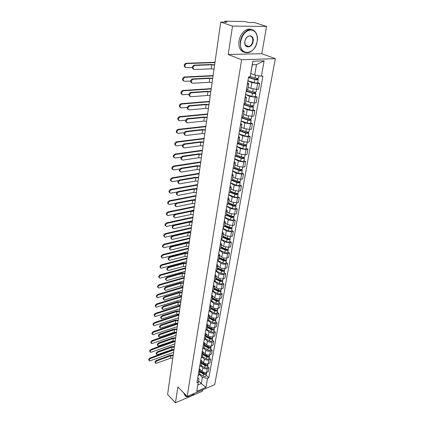 <?xml version="1.0" encoding="UTF-8"?>
<svg xmlns="http://www.w3.org/2000/svg" width="424" height="424" viewBox="0 0 424 424"><rect width="100%" height="100%" fill="white"/><g stroke="black" fill="none" stroke-linecap="round" stroke-linejoin="round"><path stroke-width="0.64" d="M266.569 26.442L232.522 26.087L220.729 22.08L167.597 394.474L175.478 402.8L177.879 386.948L187.164 396.456L214.698 384.658L275.324 58.655L261.788 53.678L266.569 26.442L254.638 22.594L248.846 22.504L244.547 21.513L225.377 21.2L224.725 21.327L225.144 21.566L225.059 22.143M175.478 402.8L202.545 391.161L202.789 389.757M232.522 26.087L228.213 54.521L241.611 59.736L187.164 396.456M220.729 22.08L226.946 22.175L225.144 21.566M199.312 368.642L202.19 371.387C203.547 372.473 205.057 372.76 206.716 372.246L208.391 371.556L209.043 367.91L207.363 368.594C205.698 369.103 204.183 368.816 202.82 367.735L200.838 365.864M199.248 369.018L200.033 370.682L198.771 372.071L198.151 375.749L199.407 374.35L200.011 370.788M207.659 366.617L209.043 367.91M200.775 359.992L203.684 362.716C205.052 363.792 206.573 364.078 208.248 363.575L209.933 362.896L210.59 359.192L208.899 359.859C207.225 360.363 205.698 360.071 204.32 359.001L202.301 357.125M199.582 367.036L200.886 365.636L201.506 362.011M209.196 357.909L210.59 359.192M200.727 360.257L201.522 361.905L200.213 363.294M202.259 351.194L205.2 353.897C206.583 354.962 208.12 355.254 209.801 354.761L211.497 354.098L212.17 350.33L210.468 350.987C208.778 351.475 207.241 351.189 205.847 350.123L203.774 348.231M201.082 358.153L202.391 356.775L203.017 353.091M210.755 349.058L212.17 350.33M202.232 351.353L203.038 352.985L201.723 354.353M203.769 342.253L206.742 344.935C208.142 345.995 209.689 346.281 211.38 345.799L213.087 345.152L213.77 341.32L212.058 341.967C210.357 342.444 208.804 342.152 207.4 341.097L205.258 339.184M202.608 349.127L203.923 347.77L204.559 344.018M212.345 340.064L213.77 341.32M203.758 342.301L204.575 343.917L203.26 345.263M205.831 333.635L208.306 335.819C209.721 336.873 211.279 337.159 212.986 336.693L214.703 336.057L215.397 332.162L213.675 332.792C211.963 333.259 210.399 332.967 208.979 331.918L206.753 329.973M204.156 339.953L205.476 338.612L206.128 334.796M213.956 330.916L215.397 332.162M205.317 333.094L206.144 334.695L204.819 336.02M207.596 324.561L209.901 326.554C211.332 327.598 212.901 327.89 214.618 327.429L216.351 326.809L217.051 322.849L215.318 323.464C213.595 323.92 212.021 323.629 210.585 322.59L208.258 320.597M205.735 330.614L207.06 329.3L207.718 325.415M215.593 321.615L217.051 322.849M206.896 323.735L207.733 325.314L206.409 326.618M209.302 315.26L211.523 317.136C212.965 318.164 214.555 318.456 216.282 318.011L218.021 317.406L218.736 313.384L216.993 313.977C215.26 314.423 213.664 314.126 212.212 313.098L209.774 311.052M207.336 321.122L208.666 319.834L209.339 315.875M217.263 312.159L218.736 313.384M208.502 314.216L209.355 315.774L208.025 317.057M210.998 305.752L213.166 307.554C214.629 308.571 216.229 308.868 217.968 308.434L219.722 307.845L220.448 303.748L218.694 304.331C216.95 304.761 215.344 304.464 213.876 303.446L211.3 301.337M208.968 311.465L210.304 310.198L210.988 306.17M218.959 302.54L220.448 303.748M210.134 304.533L211.004 306.07L209.663 307.326M212.689 296.058L214.846 297.802C216.32 298.814 217.936 299.111 219.69 298.692L221.45 298.114L222.192 293.949L220.422 294.516C218.667 294.929 217.046 294.632 215.562 293.631L212.827 291.436M210.627 301.639L211.968 300.399L212.663 296.296M220.681 292.756L222.192 293.949M211.799 294.685L212.678 296.201L211.338 297.431M214.385 286.174L216.553 287.885C218.042 288.887 219.674 289.184 221.434 288.776L223.209 288.219L223.962 283.979L222.187 284.531C220.416 284.928 218.779 284.631 217.279 283.64L214.358 281.351M212.313 291.638L213.664 290.424L214.369 286.248M222.436 282.803L223.962 283.979M213.495 284.658L214.385 286.152L213.039 287.355M216.092 276.109L218.286 277.794C219.796 278.785 221.439 279.082 223.215 278.69L225.001 278.149L225.769 273.84L223.978 274.37C222.197 274.752 220.544 274.455 219.028 273.475L215.885 271.074M214.03 281.462L215.387 280.275L216.108 276.019M224.222 272.674L225.769 273.84M215.217 274.461L216.123 275.929L214.767 277.105M217.835 265.859L220.051 267.528C221.577 268.503 223.236 268.8 225.027 268.424L226.824 267.904L227.603 263.516L225.801 264.03C224.005 264.396 222.34 264.099 220.809 263.129L217.538 260.696M215.779 271.106L217.141 269.945L217.878 265.61M226.04 262.366L227.603 263.516M216.966 264.078L217.894 265.519L216.532 266.67M219.606 255.434L221.847 257.077C223.395 258.036 225.065 258.338 226.867 257.978L228.679 257.474L229.469 253.006L227.656 253.499C225.849 253.854 224.169 253.552 222.621 252.598L219.309 250.202M217.56 260.564L218.927 259.435L219.674 255.015M227.889 251.877L229.469 253.006M218.752 253.51L219.69 254.925L218.323 256.043M221.407 244.818L223.681 246.434L228.743 247.34L230.566 246.858L231.372 242.311L229.548 242.782L224.46 241.876L221.116 239.523M219.372 249.826L220.745 248.729L221.508 244.224M229.771 241.198L231.372 242.311M220.57 242.751L221.524 244.139L220.151 245.226M223.241 234.011L225.542 235.601L230.651 236.513L232.484 236.051L233.311 231.419L231.472 231.87L226.342 230.958L222.95 228.647M221.222 238.892L222.595 237.827L223.374 233.237M231.69 230.322L233.311 231.419M222.42 231.79L223.39 233.152L222.012 234.207M225.112 223.008L227.439 224.572L232.596 225.483L234.446 225.043L235.283 220.326L233.433 220.761L228.25 219.844L224.821 217.57M223.098 227.757L224.482 226.723L225.277 222.043M233.64 219.25L235.283 220.326M224.301 220.634L225.287 221.964L223.904 222.982M227.015 211.804L229.368 213.336L234.578 214.252L236.438 213.834L237.292 209.032L235.426 209.44L230.2 208.518L226.723 206.292M225.017 216.41L226.4 215.413L227.211 210.643M235.627 207.977L237.292 209.032M226.22 209.265L227.227 210.564L225.838 211.544M228.955 200.388L231.34 201.893L236.597 202.815L238.468 202.418L239.337 197.52L237.461 197.907L232.182 196.985L228.663 194.802M226.967 204.85L228.356 203.891L229.183 199.026M237.652 196.487L239.337 197.52M228.176 197.685L229.198 198.951L227.805 199.895M230.926 188.76L233.343 190.233L238.654 191.155L240.535 190.784L241.42 185.797L239.534 186.157L234.202 185.23L230.64 183.094M228.955 193.074L230.354 192.152L231.197 187.191M239.719 184.785L241.42 185.797M230.168 185.882L231.207 187.117L229.808 188.023M232.94 176.914L235.389 178.35L240.747 179.278L242.645 178.928L243.546 173.845L241.643 174.184L236.263 173.252L232.654 171.169M230.985 181.064L232.384 180.184L237.546 182.256L239.083 182.182L238.845 181.885L239.645 181.732L240.148 182.357C239.703 182.967 238.638 183.02 236.952 182.511L236.475 185.251C238.156 185.765 239.221 185.707 239.666 185.092L240.138 182.394M241.818 172.859L243.546 173.845M232.204 173.856L233.258 175.054L231.854 175.918M234.991 164.835L237.472 166.24L242.883 167.173L244.791 166.849L245.713 161.671L243.795 161.979L238.362 161.046L234.705 159.011M233.052 168.826L234.456 167.983L235.331 162.821M243.964 160.707L245.713 161.671M234.271 161.592L235.347 162.752L233.937 163.574M237.08 152.529L239.592 153.891L245.056 154.829L246.98 154.537L247.918 149.253L245.989 149.534L240.503 148.596L236.799 146.619M235.156 156.345L236.571 155.55L237.461 150.282M246.148 148.315L247.918 149.253M236.38 149.094L237.477 150.213L236.062 150.992M239.21 139.978L241.76 141.309L247.277 142.247L249.211 141.982L250.171 136.597L248.226 136.851L242.687 135.908L238.935 133.984M237.308 143.619L238.723 142.867L239.634 137.487M248.374 135.685L250.171 136.597M238.537 136.343L239.645 137.424L238.23 138.155M241.383 127.184L243.964 128.472L249.54 129.415L251.49 129.177L252.466 123.686L250.51 123.909L244.913 122.965L241.108 121.105M239.496 130.634L240.917 129.93L241.85 124.439M250.648 122.806L252.466 123.686M240.731 123.342L241.86 124.38L240.44 125.064M243.604 114.136L246.217 115.381L251.845 116.33L253.812 116.123L254.808 110.521L252.837 110.712L247.181 109.763L243.328 107.961M241.733 117.39L243.159 116.738L244.113 111.13M252.964 109.668L254.808 110.521M242.968 110.081L244.123 111.072L242.692 111.703M245.862 100.822L248.512 102.025L254.204 102.974L256.175 102.799L257.193 97.085L255.211 97.244L249.498 96.29L245.591 94.557M244.017 103.875L245.448 103.27L246.418 97.547M255.322 96.264L257.193 97.085M245.252 96.545L246.429 97.493L244.998 98.071M248.167 87.243L250.854 88.393L256.605 89.353L258.592 89.21L259.631 83.374L257.633 83.502L251.861 82.547L247.897 80.883M246.344 90.079L247.78 89.533L248.777 83.682M257.734 82.59L259.631 83.374M247.584 82.733L248.782 83.634L247.346 84.153M198.565 380.916L201.289 383.577L202.37 377.323L199.391 374.45M197.796 377.636L198.936 378.743L197.87 385.013L201.289 383.577L205.947 387.414L196.694 391.368L198.936 378.743M250.849 73.516L254.686 75.069L256.499 64.612L252.338 64.777L250.171 76.786L248.575 76.877L196.932 382.745L198.252 382.194M250.171 76.786L252.815 61.242L264.126 60.855L261.396 76.177L254.686 75.069M202.37 377.323L207.569 378.309L208.857 377.768L262.938 76.097L261.396 76.177M207.569 378.309L205.947 387.414M275.324 58.655L241.611 59.736M261.788 53.678L228.213 54.521M206.149 375.187L208.857 377.768M196.694 391.368L197.87 385.013M256.499 64.612L264.126 60.855M252.338 64.777L252.815 61.242M155.534 363.082L155.375 362.923C154.681 362.117 155.046 361.264 156.472 360.352L156.981 360.872C155.555 361.783 155.184 362.637 155.884 363.437L170.512 358.19L172.78 358.148M156.981 360.872L170.861 355.694L173.135 355.651M173.215 355.084L170.347 355.19L156.472 360.352M149.222 360.654L149.073 360.495C148.374 359.69 148.739 358.837 150.165 357.941L150.668 358.45C149.237 359.351 148.872 360.209 149.571 361.015L173.607 352.365M199.937 371.239L204.177 373.788L205.497 373.608M199.821 371.917L203.637 374.212C205.041 374.795 205.963 374.625 206.414 373.692L206.334 373.226M199.487 373.883L203.292 376.183C204.691 376.766 205.619 376.591 206.064 375.659L206.403 373.751M201.888 372.134L202.683 372.887M199.98 370.984L203.796 373.279C205.2 373.862 206.128 373.692 206.578 372.765L206.663 372.267M173.193 349.493L150.165 357.941M150.668 358.45L173.957 349.89M156.636 354.448L156.493 354.305C155.762 353.494 156.127 352.625 157.58 351.697L158.094 352.212C156.642 353.139 156.276 354.008 157.007 354.819L171.709 349.668L173.994 349.636M158.094 352.212L172.065 347.129L174.354 347.097M174.439 346.535L171.545 346.631L157.58 351.697M157.755 345.671L157.633 345.549C156.864 344.728 157.225 343.848 158.703 342.905L159.223 343.414C157.744 344.357 157.383 345.237 158.152 346.064L172.923 341.013L175.229 340.981M159.223 343.414L173.289 338.431L175.594 338.405M175.674 337.854L172.764 337.939L158.703 342.905M150.271 352.026L150.138 351.894C149.407 351.072 149.767 350.208 151.22 349.291L151.723 349.8C150.271 350.717 149.911 351.586 150.642 352.402L174.81 343.917M201.395 362.637L205.677 365.175L207.013 364.974M201.283 363.31L205.131 365.594C206.552 366.172 207.484 366.007 207.93 365.085L207.845 364.608M200.944 365.308L204.787 367.592C206.197 368.175 207.129 368.006 207.58 367.083L207.919 365.138M203.107 363.347L203.986 364.174M201.442 362.361L205.301 364.645C206.716 365.228 207.649 365.059 208.099 364.142L208.195 363.591M174.752 340.88L151.22 349.291M151.723 349.8L175.17 341.399M151.336 343.255L151.225 343.149C150.451 342.316 150.806 341.437 152.29 340.509L152.799 341.013C151.32 341.945 150.965 342.825 151.734 343.652L176.034 335.336M202.884 353.897L207.203 356.42L208.555 356.197M202.767 354.559L206.658 356.833C208.083 357.411 209.021 357.246 209.472 356.34L209.377 355.853M202.423 356.589L206.303 358.863C207.728 359.446 208.666 359.282 209.117 358.37L209.461 356.393M204.331 354.411L205.306 355.312M202.932 353.6L206.822 355.869C208.253 356.446 209.191 356.282 209.642 355.376L209.748 354.777M176.304 332.151L152.29 340.509M152.799 341.013L176.4 332.782M184.975 395.481L183.619 392.82M189.099 396.673L186.3 396.615C185.182 396.138 184.588 395.179 184.514 393.737M184.822 394.055C185.754 397.431 188.463 397.675 192.947 394.781L194.706 393.223M257.183 41.34C257.856 34.514 255.767 30.708 250.918 29.913C245.761 30.645 242.353 34.498 240.689 41.488C238.065 56.233 255.2 55.687 257.183 41.34M240.302 41.425C241.383 35.987 243.922 32.245 247.913 30.194C253.674 27.449 258.698 33.666 257.204 41.271C256.022 46.81 253.388 50.535 249.307 52.438C242.904 53.737 239.905 50.064 240.302 41.425M253.128 41.377C252.126 48.622 243.519 48.797 244.876 41.451C245.894 34.053 254.58 34.074 253.128 41.377M244.902 41.382C244.701 45.421 246.106 47.128 249.116 46.502C250.997 45.601 252.211 43.873 252.746 41.314C252.974 37.227 251.549 35.515 248.469 36.183C246.609 37.116 245.417 38.849 244.902 41.382M244.129 52.285C240.074 50.869 238.362 47.09 238.982 40.948C240.058 35.521 242.592 31.789 246.577 29.744C248.485 28.938 250.261 28.917 251.898 29.68M248.803 46.391L248.236 46.73M158.889 336.751L158.793 336.656C157.988 335.824 158.338 334.923 159.848 333.969L160.373 334.472C158.862 335.432 158.512 336.327 159.318 337.159L174.163 332.215L176.485 332.193M160.373 334.472L174.529 329.596L176.856 329.575M176.935 329.029L173.999 329.104L159.848 333.969M160.044 327.683L159.97 327.614C159.127 326.772 159.472 325.86 161.009 324.879L161.539 325.383C160.002 326.358 159.652 327.27 160.5 328.118L175.419 323.279L177.757 323.263M161.539 325.383L175.79 320.618L178.138 320.602M178.213 320.062L175.255 320.131L161.009 324.879M161.221 318.472L161.173 318.424C160.283 317.571 160.622 316.643 162.191 315.647L162.726 316.14C161.157 317.141 160.818 318.064 161.708 318.922L176.697 314.195L179.05 314.189M162.726 316.14L177.078 311.492L179.437 311.486M179.511 310.951L176.532 311.009L162.191 315.647M152.417 334.345L152.327 334.26C151.516 333.423 151.866 332.527 153.377 331.579L153.891 332.077C152.38 333.026 152.031 333.921 152.841 334.764L177.28 326.623M204.389 345.014L208.756 347.521L210.119 347.277M204.278 345.671L208.205 347.924C209.647 348.502 210.59 348.343 211.041 347.447L210.929 346.949M203.928 347.733L207.845 349.991C209.281 350.569 210.225 350.409 210.675 349.514L211.03 347.5M205.555 345.327L206.631 346.302M204.448 344.691L208.375 346.943C209.816 347.521 210.765 347.362 211.21 346.472L211.327 345.82M177.746 323.337L153.377 331.579M153.891 332.077L177.651 324.026M153.514 325.288L153.451 325.229C152.598 324.381 152.942 323.47 154.479 322.505L155.004 322.998C153.462 323.968 153.122 324.874 153.97 325.727L178.541 317.767M205.921 335.988L210.331 338.474L211.703 338.209M205.815 336.635L209.779 338.871C211.232 339.449 212.186 339.29 212.636 338.41L212.514 337.901M205.454 338.728L209.414 340.976C210.866 341.548 211.815 341.394 212.265 340.509L212.625 338.463M206.785 336.089L207.972 337.144M205.984 335.638L209.949 337.875C211.406 338.453 212.36 338.299 212.811 337.414L212.933 336.709M179.013 314.449L154.479 322.505M155.004 322.998L178.917 315.127M154.633 316.087L154.596 316.05C153.7 315.191 154.034 314.264 155.603 313.278L156.133 313.771C154.564 314.756 154.225 315.679 155.12 316.543L179.824 308.767M207.484 326.809L211.931 329.278L213.314 328.992M207.373 327.445L211.375 329.665C212.843 330.238 213.802 330.089 214.252 329.22L214.12 328.701M206.992 329.57L211.004 331.806C212.472 332.379 213.426 332.225 213.876 331.356L214.242 329.273M208.009 326.692L209.313 327.826M207.548 326.432L211.555 328.653C213.023 329.225 213.982 329.077 214.433 328.208L214.565 327.45M180.301 305.418L155.603 313.278M156.133 313.771L180.205 306.091M162.413 309.101L162.397 309.08C161.459 308.216 161.793 307.273 163.388 306.255L163.934 306.748C162.334 307.766 162 308.709 162.938 309.573L177.995 304.962L180.37 304.967M163.934 306.748L178.382 302.211L180.762 302.217M180.836 301.692L177.831 301.734L163.388 306.255M155.767 306.727L155.756 306.716C154.818 305.847 155.147 304.909 156.748 303.902L157.278 304.384C155.677 305.391 155.348 306.335 156.292 307.204L181.127 299.63M209.069 317.475L213.564 319.924L214.947 319.616M208.963 318.101L213.002 320.311C214.486 320.878 215.45 320.735 215.901 319.876L215.747 319.346M208.534 320.242L212.625 322.484C214.104 323.051 215.069 322.908 215.519 322.049L215.89 319.929M209.233 317.126L210.664 318.344M209.138 317.072L213.182 319.277C214.666 319.85 215.631 319.707 216.081 318.848L216.224 318.032M181.61 296.244L156.748 303.902M157.278 304.384L181.52 296.906M163.632 299.577C162.657 298.697 162.986 297.743 164.613 296.71L165.159 297.192C163.526 298.231 163.203 299.19 164.183 300.065L179.315 295.581L181.705 295.592M165.159 297.192L179.707 292.783L182.103 292.793M182.177 292.279L179.151 292.311L164.613 296.71M156.928 297.224C155.958 296.334 156.286 295.38 157.908 294.367L158.444 294.844C156.816 295.873 156.493 296.832 157.479 297.712L182.453 290.339M210.68 307.983L215.217 310.416L216.606 310.087M210.574 308.603L214.655 310.792C216.155 311.354 217.125 311.216 217.576 310.373L217.406 309.833M210.081 310.744L214.274 313.002C215.768 313.569 216.738 313.426 217.189 312.583L217.565 310.426M210.739 307.633L212.027 308.704M210.755 307.559L214.841 309.743C216.335 310.31 217.311 310.172 217.761 309.329L217.915 308.449M182.94 286.921L157.908 294.367M158.444 294.844L182.85 287.567M164.878 289.91C163.881 289.009 164.21 288.039 165.853 287L166.404 287.477C164.745 288.543 164.427 289.512 165.461 290.398L180.656 286.036L183.067 286.057M166.404 287.477L181.053 283.195L183.47 283.216M183.544 282.707L180.497 282.729L165.853 287M158.11 287.573C157.119 286.656 157.447 285.691 159.085 284.668L159.631 285.14C157.967 286.195 157.654 287.165 158.693 288.055L183.804 280.895M212.318 298.332L216.903 300.738L218.291 300.388M212.217 298.941L216.341 301.109C217.851 301.671 218.832 301.538 219.282 300.711L219.091 300.155M211.624 301.072L215.948 303.356C217.454 303.918 218.434 303.785 218.885 302.959L219.272 300.759M212.366 298.061L213.383 298.894M212.398 297.876L216.526 300.044C218.037 300.605 219.017 300.473 219.468 299.646L219.632 298.708M184.297 277.439L159.085 284.668M159.631 285.14L184.202 278.08M166.144 280.079C165.127 279.156 165.45 278.171 167.114 277.121L167.676 277.593C165.98 278.685 165.673 279.676 166.754 280.566L182.018 276.337L184.451 276.363M167.676 277.593L182.426 273.443L184.859 273.475M184.933 272.976L181.859 272.987L167.114 277.121M159.313 277.752C158.3 276.814 158.629 275.833 160.288 274.805L160.839 275.271C159.143 276.353 158.836 277.338 159.928 278.234L185.171 271.291M213.988 288.516L218.62 290.901L219.998 290.525M213.887 289.11L218.053 291.256C219.579 291.818 220.565 291.691 221.015 290.88L220.803 290.308M213.166 291.224L217.655 293.546C219.176 294.108 220.162 293.98 220.613 293.164L221.005 290.928M214.019 288.325L214.751 288.908M214.067 288.029L218.238 290.175C219.764 290.731 220.756 290.61 221.206 289.799L221.381 288.792M185.67 267.804L160.288 274.805M160.839 275.271L185.579 268.434M167.432 270.077C166.388 269.129 166.712 268.127 168.402 267.078L168.964 267.544C167.236 268.657 166.939 269.664 168.074 270.565L183.407 266.468L185.855 266.511M168.964 267.544L183.82 263.532L186.274 263.569M186.343 263.081L183.248 263.076L168.402 267.078M168.741 259.907C167.676 258.932 167.999 257.914 169.706 256.854L170.278 257.315C168.513 258.454 168.227 259.477 169.42 260.384L184.816 256.435L187.286 256.483M170.278 257.315L185.235 253.446L187.71 253.494M187.779 253.017L184.657 252.996L169.706 256.854M170.077 249.556C168.985 248.554 169.309 247.521 171.036 246.455L171.614 246.906C169.812 248.077 169.536 249.116 170.793 250.028L186.253 246.227L188.738 246.286M171.614 246.906L186.677 243.185L189.173 243.244M189.242 242.777L186.094 242.745L171.036 246.455M171.439 239.019C170.321 237.997 170.639 236.942 172.393 235.866L172.976 236.311C171.137 237.514 170.872 238.574 172.186 239.491L187.71 235.845L190.222 235.908M172.976 236.311L188.145 232.744L190.662 232.818M190.726 232.363L187.556 232.315L172.393 235.866M172.828 228.298C171.678 227.248 171.99 226.178 173.771 225.091L174.359 225.531C172.483 226.761 172.234 227.842 173.612 228.759L189.199 225.277L191.728 225.356M174.359 225.531L189.639 222.123L192.178 222.208M192.242 221.757L189.04 221.699L173.771 225.091M174.238 217.38C173.056 216.304 173.368 215.217 175.17 214.12L175.769 214.549C173.856 215.816 173.617 216.913 175.059 217.841L190.71 214.518L193.259 214.613M175.769 214.549L191.16 211.311L193.715 211.406M193.779 210.972L190.556 210.898L175.17 214.12M160.542 267.767C159.504 266.807 159.827 265.806 161.507 264.772L162.063 265.233C160.336 266.341 160.039 267.343 161.184 268.249L186.565 261.534M215.684 278.526L220.363 280.889L221.726 280.487M215.583 279.109L219.791 281.239C221.333 281.79 222.33 281.674 222.775 280.879L222.536 280.291M214.698 281.186L219.388 283.566C220.925 284.122 221.916 284.001 222.367 283.2L222.77 280.926M215.699 278.425L216.113 278.743M215.768 278.012L219.987 280.137C221.524 280.688 222.521 280.571 222.971 279.776L223.162 278.706M187.069 258.009L161.507 264.772M162.063 265.233L186.979 258.624M161.788 257.607C160.728 256.621 161.051 255.608 162.752 254.564L163.314 255.02C161.549 256.154 161.263 257.177 162.466 258.089L187.98 251.607M217.411 268.36L222.139 270.697L223.581 270.533L223.475 270.274M217.311 268.938L221.567 271.042C223.119 271.593 224.121 271.477 224.572 270.697L224.301 270.099M216.214 270.952L221.153 273.411C222.706 273.962 223.702 273.846 224.153 273.067L224.561 270.745M217.501 267.814L221.763 269.918C223.316 270.47 224.317 270.358 224.768 269.579L224.969 268.44M188.489 248.051L162.752 254.564M163.314 255.02L188.404 248.649M163.06 247.272C161.973 246.259 162.291 245.231 164.019 244.182L164.586 244.627C162.784 245.788 162.509 246.832 163.775 247.749L189.422 241.516M219.166 258.02L223.946 260.331L225.398 260.177L225.25 259.875M219.07 258.582L223.369 260.659C224.937 261.211 225.95 261.099 226.395 260.341L226.093 259.721M217.703 260.522L222.95 263.071C224.519 263.622 225.526 263.511 225.971 262.748L226.389 260.389M219.261 257.442L223.57 259.52C225.139 260.066 226.151 259.96 226.596 259.202L226.814 257.993M189.936 237.917L164.019 244.182M164.586 244.627L189.851 238.505M164.353 236.751C163.235 235.718 163.553 234.668 165.302 233.613L165.879 234.053C164.04 235.246 163.781 236.301 165.106 237.223L190.885 231.25M220.952 247.494L225.785 249.773L227.248 249.63L227.036 249.291L226.925 249.9M220.862 248.04L225.202 250.096C226.792 250.637 227.81 250.542 228.255 249.8L227.911 249.164M219.351 249.969L224.778 252.55C226.358 253.096 227.375 252.996 227.826 252.248L228.25 249.842M221.058 246.879L225.409 248.936C226.994 249.476 228.011 249.376 228.462 248.639L228.684 247.356M191.404 227.614L165.302 233.613M165.879 234.053L191.325 228.186M165.673 226.05C164.528 224.985 164.841 223.925 166.611 222.854L167.194 223.289C165.318 224.513 165.074 225.589 166.457 226.511L192.374 220.803M222.775 236.778L227.656 239.03L229.13 238.898L229.103 238.511M222.679 237.313L227.073 239.343C228.674 239.878 229.702 239.788 230.147 239.062L229.755 238.41M221.153 239.29L226.639 241.839C228.239 242.38 229.262 242.284 229.707 241.558L230.142 239.109M228.923 238.516L228.806 239.157M222.881 236.131L227.28 238.156C228.881 238.696 229.909 238.601 230.359 237.885L230.598 236.528M192.899 217.13L166.611 222.854M167.194 223.289L192.819 217.692M167.014 215.154C165.837 214.067 166.15 212.981 167.946 211.905L168.535 212.329C166.621 213.585 166.388 214.682 167.84 215.609L193.89 210.177M224.625 225.865L229.564 228.091L231.048 227.964L230.826 227.635L231.34 227.513M224.54 226.389L228.976 228.388C230.598 228.923 231.626 228.838 232.076 228.133L231.626 227.46M222.987 228.419L228.536 230.937C230.147 231.467 231.181 231.382 231.626 230.677L232.066 228.176M230.842 227.54L230.725 228.223M224.741 225.186L229.188 227.184C230.804 227.714 231.838 227.635 232.288 226.93L232.538 225.499M194.42 206.467L167.946 211.905M168.535 212.329L194.346 207.013M175.679 206.265C174.465 205.163 174.768 204.061 176.601 202.953L177.206 203.372C175.255 204.675 175.032 205.788 176.538 206.716L192.247 203.573L194.817 203.674M177.206 203.372L192.708 200.308L195.284 200.414M195.347 199.99L192.093 199.9L176.601 202.953M168.386 204.061C167.173 202.942 167.48 201.845 169.303 200.753L169.902 201.172C167.946 202.465 167.729 203.578 169.25 204.506L176.002 203.197M226.511 214.756L231.504 216.945L233.004 216.834L232.776 216.516L233.566 216.335L234.037 217.003C233.592 217.687 232.548 217.766 230.916 217.236L230.465 219.828C232.098 220.358 233.136 220.279 233.582 219.59L234.032 217.046M226.427 215.265L230.916 217.236M224.858 217.348L230.465 219.828M232.803 216.362L232.675 217.083M226.633 214.041L231.128 216.007C232.765 216.537 233.804 216.457 234.255 215.779L234.52 214.268M195.973 195.612L169.303 200.753M169.902 201.172L195.893 196.142M193.328 199.784L195.432 199.365M177.147 194.95C175.896 193.821 176.198 192.697 178.054 191.574L178.668 191.987C176.676 193.328 176.469 194.462 178.043 195.39L193.816 192.427L196.407 192.544M178.668 191.987L194.282 189.104L196.884 189.221M196.943 188.812L193.662 188.701L178.054 191.574M169.78 192.766C168.529 191.622 168.832 190.503 170.687 189.401L171.291 189.809C169.293 191.139 169.091 192.268 170.681 193.201L177.184 192.019M228.435 203.441L233.481 205.598L234.991 205.497L234.758 205.184L235.553 205.015L236.036 205.672C235.59 206.329 234.541 206.398 232.887 205.879L232.432 208.518C234.08 209.037 235.124 208.968 235.569 208.306L236.03 205.709M228.351 203.933L232.887 205.879M226.761 206.075L232.432 208.518M234.795 204.983L234.663 205.735M228.562 202.683L233.105 204.628C234.758 205.147 235.808 205.078 236.258 204.421L236.539 202.826M197.547 184.567L170.687 189.401M171.291 189.809L197.473 185.081M195.591 188.622L197.006 188.362M178.642 183.428C177.354 182.267 177.651 181.122 179.538 179.988L180.158 180.391C178.128 181.769 177.932 182.924 179.58 183.852L195.411 181.08L198.024 181.207M180.158 180.391L195.888 177.698L198.506 177.826M198.565 177.428L195.263 177.306L179.538 179.988M171.201 181.26C169.918 180.094 170.215 178.949 172.096 177.836L172.706 178.234C170.671 179.606 170.485 180.757 172.144 181.684L178.467 180.608M230.391 191.913L235.495 194.038L237.016 193.948L236.783 193.641L237.583 193.482L238.071 194.123C237.626 194.759 236.571 194.817 234.901 194.303L234.435 196.99C236.099 197.51 237.154 197.446 237.599 196.805L238.065 194.16M230.28 192.379L234.901 194.303M228.7 194.589L234.435 196.99M236.825 193.381L236.687 194.176M230.529 191.118L235.124 193.026C236.793 193.545 237.853 193.487 238.293 192.851L238.59 191.166M199.153 173.321L172.096 177.836M172.706 178.234L199.079 173.819M197.796 177.301L198.602 177.163M180.168 171.683C178.838 170.501 179.129 169.335 181.048 168.185L181.673 168.577C179.601 169.998 179.426 171.169 181.143 172.096L197.033 169.526L199.672 169.664M181.673 168.577L197.52 166.081L200.165 166.224M200.218 165.837L196.884 165.694L181.048 168.185M172.653 169.542C171.328 168.349 171.619 167.183 173.527 166.054L174.147 166.447C172.075 167.856 171.9 169.028 173.633 169.955L179.813 168.98M232.177 180.576L236.952 182.511M230.677 182.887L236.475 185.251M238.898 181.567L238.749 182.399M232.527 179.336L237.175 181.212C238.866 181.721 239.931 181.668 240.376 181.059L240.689 179.288M200.785 161.878L173.527 166.054M174.147 166.447L200.716 162.355M181.721 159.726C180.354 158.512 180.64 157.325 182.585 156.159L183.221 156.541C181.112 158.004 180.947 159.196 182.733 160.118L198.692 157.76L201.352 157.908M183.221 156.541L199.185 154.246L201.851 154.4M201.904 154.034L198.543 153.87L182.585 156.159M174.132 157.606C172.764 156.382 173.05 155.2 174.99 154.055L175.616 154.431C173.501 155.884 173.347 157.076 175.154 158.004L181.218 157.129M234.393 168.19L239.639 170.252L241.187 170.188L240.943 169.902L241.754 169.764L242.258 170.363C241.818 170.952 240.742 170.994 239.041 170.49L238.553 173.284C240.254 173.792 241.325 173.745 241.77 173.151L242.252 170.4M234.027 168.524L239.041 170.49M232.691 170.967L238.553 173.284M241.007 169.521L240.853 170.4M234.567 167.326L239.269 169.171C240.975 169.669 242.051 169.632 242.491 169.043L242.82 167.183M241.802 169.478L241.754 169.764M202.449 150.223L174.99 154.055M175.616 154.431L202.381 150.684M183.311 147.536C181.901 146.333 182.166 145.125 184.101 143.911L184.747 144.282C182.649 145.792 182.511 147.001 184.329 147.918L200.377 145.766L203.059 145.936M184.795 144.277L200.875 142.188L203.568 142.358M203.621 142.008L200.229 141.828L184.149 143.906M175.642 145.443C174.232 144.229 174.497 143.026 176.432 141.833L177.062 142.199C174.964 143.699 174.831 144.907 176.665 145.829L182.665 145.045M236.322 155.942L241.77 158.014L243.328 157.967L243.079 157.686L243.895 157.558L244.415 158.141C243.975 158.709 242.888 158.74 241.166 158.242L240.673 161.088C242.39 161.586 243.471 161.555 243.911 160.982L244.41 158.179M235.808 156.202L241.166 158.242M234.742 158.815L240.673 161.088M243.159 157.246L243 158.168M236.645 155.089L241.404 156.891C243.127 157.389 244.213 157.357 244.653 156.795L244.998 154.839M243.959 157.209L243.895 157.558M204.14 138.351L176.479 141.823M177.11 142.194L204.077 138.791M184.928 135.113C183.481 133.92 183.719 132.696 185.638 131.429L186.29 131.79C184.228 133.332 184.106 134.562 185.924 135.484L202.094 133.555L204.797 133.735M186.401 131.774L202.603 129.908L205.317 130.089M205.37 129.755L201.946 129.553L185.749 131.408M177.179 133.051C175.732 131.848 175.971 130.624 177.889 129.378L178.525 129.733C176.464 131.27 176.347 132.495 178.186 133.422L184.164 132.728M238.161 143.413L243.943 145.538L245.517 145.506L245.263 145.236L246.084 145.119L246.609 145.686C246.169 146.222 245.083 146.243 243.339 145.755L242.835 148.66C244.574 149.147 245.66 149.121 246.1 148.58L246.604 145.718M237.472 143.593L243.339 145.755M236.831 146.428L242.835 148.66M245.353 144.727L245.183 145.697M238.765 142.612L243.577 144.377C245.321 144.865 246.413 144.844 246.853 144.314L247.219 142.257M246.159 144.701L246.084 145.119M205.868 126.262L177.995 129.357M178.637 129.718L205.804 126.681M186.581 122.451C185.092 121.275 185.304 120.024 187.207 118.704L187.869 119.054C185.839 120.628 185.733 121.879 187.551 122.812L203.843 121.105L206.573 121.301M188.039 119.027L204.363 117.39L207.103 117.586M207.151 117.268L203.7 117.045L187.376 118.672M178.753 120.416C177.264 119.229 177.471 117.983 179.373 116.68L180.02 117.029C177.99 118.593 177.894 119.844 179.728 120.776L185.707 120.172M239.857 130.581L246.159 132.823L248.316 132.442L248.851 132.982C248.411 133.491 247.314 133.502 245.549 133.019L245.035 135.982C246.794 136.464 247.892 136.448 248.332 135.934L248.846 133.014M239.459 130.852L245.549 133.019M238.966 133.804L245.035 135.982M247.589 131.965L247.409 132.977M240.927 129.892L245.793 131.615C247.558 132.097 248.66 132.087 249.1 131.583L249.476 129.421M248.4 131.949L248.316 132.442M207.622 113.945L179.543 116.653M180.189 116.998L207.564 114.348M188.267 109.54C186.74 108.38 186.92 107.113 188.807 105.73L189.475 106.069C187.482 107.675 187.392 108.947 189.21 109.885L205.624 108.417L208.38 108.623M189.708 106.027L206.159 104.627L208.921 104.845M208.963 104.537L205.486 104.299L189.035 105.687M180.354 107.537C178.827 106.366 179.008 105.099 180.889 103.737L181.546 104.071C179.553 105.671 179.474 106.943 181.308 107.882L187.291 107.367M241.707 117.549L248.422 119.849L250.589 119.504L251.135 120.024C250.701 120.506 249.588 120.506 247.807 120.034L247.282 123.05C249.058 123.527 250.165 123.522 250.605 123.04L251.13 120.056M241.648 117.92L247.807 120.034M241.139 120.925L247.282 123.05M249.869 118.948L249.683 120.008M243.1 116.907L248.056 118.603C249.842 119.075 250.95 119.075 251.384 118.598L251.787 116.335M250.69 118.937L250.589 119.504M209.414 101.394L181.122 103.7M181.779 104.034L209.361 101.771M189.984 96.37C188.42 95.23 188.569 93.943 190.44 92.496L191.118 92.824C189.157 94.462 189.088 95.76 190.901 96.709L207.442 95.48L210.225 95.707M191.41 92.771L207.988 91.621L210.776 91.849M210.818 91.563L207.304 91.303L190.731 92.443M181.991 94.398C180.428 93.254 180.571 91.966 182.437 90.54L183.099 90.863C181.143 92.496 181.08 93.784 182.914 94.738L188.924 94.308M243.933 104.378L250.727 106.615L252.905 106.313L253.467 106.811C253.027 107.256 251.909 107.251 250.112 106.784L249.577 109.864C251.374 110.33 252.487 110.341 252.921 109.885L253.462 106.837M243.874 104.723L250.112 106.784M243.355 107.791L249.577 109.864M252.195 105.671L251.999 106.784M245.162 103.615L250.361 105.322C252.169 105.788 253.287 105.799 253.722 105.353L254.14 102.979M253.022 105.671L252.905 106.313M211.237 88.605L182.728 90.487M183.396 90.81L211.189 88.96M191.743 82.94C190.132 81.821 190.254 80.507 192.109 79.002L192.793 79.315C190.869 80.989 190.816 82.304 192.629 83.263L209.297 82.293L212.106 82.537M193.143 79.251L209.853 78.355L212.668 78.604M212.705 78.334L209.159 78.048L192.459 78.933M183.661 81.005C182.055 79.876 182.172 78.567 184.016 77.078L184.689 77.385C182.771 79.055 182.723 80.369 184.557 81.323L190.604 80.989M246.201 90.937L253.075 93.116L255.274 92.856L255.842 93.328C255.407 93.746 254.283 93.725 252.46 93.269L251.914 96.412C253.732 96.868 254.856 96.889 255.29 96.465L255.836 93.354M246.148 91.266L252.46 93.269M245.618 94.398L251.914 96.412M254.57 92.125L254.363 93.285M247.049 89.989L252.72 91.775C254.543 92.236 255.672 92.257 256.101 91.844L256.541 89.358M255.402 92.13L255.274 92.856M213.097 75.567L184.371 77.009M185.044 77.322L213.049 75.901M193.535 69.239C191.887 68.142 191.977 66.806 193.81 65.232L194.505 65.535C192.618 67.241 192.581 68.577 194.388 69.547L211.189 68.842L214.019 69.101M194.918 65.45L211.756 64.824L214.592 65.089M214.629 64.846L211.051 64.533L194.219 65.153M185.368 67.342C183.719 66.229 183.804 64.898 185.627 63.346L186.306 63.642C184.424 65.338 184.398 66.674 186.226 67.644L192.326 67.405M248.517 77.232L255.476 79.341L257.686 79.124L258.269 79.574C257.834 79.956 256.7 79.919 254.856 79.474L254.299 82.68C256.138 83.13 257.273 83.162 257.702 82.77L258.264 79.595M248.464 77.534L254.856 79.474M247.923 80.724L254.299 82.68M256.992 78.297L256.78 79.516M250.25 76.479L255.121 77.952C256.965 78.398 258.105 78.435 258.534 78.058L258.937 75.774M257.829 78.313L257.686 79.124M214.994 62.275L186.046 63.266M186.724 63.558L214.952 62.588M251.861 82.547L250.854 88.393M249.498 96.29L248.512 102.025M247.181 109.763L246.217 115.381M244.913 122.965L243.964 128.472M242.687 135.908L241.76 141.309M240.503 148.596L239.592 153.891M238.362 161.046L237.472 166.24M236.263 173.252L235.389 178.35M234.202 185.23L233.343 190.233M232.182 196.985L231.34 201.893M230.2 208.518L229.368 213.336M228.25 219.844L227.439 224.572M226.342 230.958L225.542 235.601M224.46 241.876L223.681 246.434M222.621 252.598L221.847 257.077M220.809 263.129L220.051 267.528M219.028 273.475L218.286 277.794M217.279 283.64L216.553 287.885M215.562 293.631L214.846 297.802M213.876 303.446L213.166 307.554M212.212 313.098L211.523 317.136M210.585 322.59L209.901 326.554M208.979 331.918L208.306 335.819M207.4 341.097L206.742 344.935M205.847 350.123L205.2 353.897M204.32 359.001L203.684 362.716M202.82 367.735L202.19 371.387M245.046 98.066L244.065 103.869M242.745 111.698L241.781 117.384M240.488 125.059L239.544 130.629M238.277 138.15L237.355 143.609M236.11 150.986L235.203 156.339M233.984 163.569L233.099 168.816M231.902 175.907L231.032 181.059M229.856 188.012L229.002 193.063M227.852 199.884L227.015 204.84M225.881 211.539L225.059 216.399M223.952 222.971L223.146 227.746M222.054 234.196L221.264 238.882M220.194 245.215L219.42 249.816M218.371 256.032L217.607 260.548M216.574 266.654L215.827 271.095M214.814 277.089L214.078 281.451M213.081 287.345L212.355 291.627M211.38 297.415L210.67 301.623M209.71 307.315L209.011 311.449M208.067 317.041L207.378 321.106M206.451 326.602L205.778 330.603M204.861 336.004L204.198 339.937M203.303 345.247L202.651 349.111M201.766 354.337L201.124 358.137M200.255 363.278L199.625 367.02M247.393 84.153L246.397 90.073M255.211 97.244L254.204 102.974M252.837 110.712L251.845 116.33M250.51 123.909L249.54 129.415M248.226 136.851L247.277 142.247M245.989 149.534L245.056 154.829M243.795 161.979L242.883 167.173M241.643 174.184L240.747 179.278M239.534 186.157L238.654 191.155M237.461 197.907L236.597 202.815M235.426 209.44L234.578 214.252M233.433 220.761L232.596 225.483M231.472 231.87L230.651 236.513M229.548 242.782L228.743 247.34M227.656 253.499L226.867 257.978M225.801 264.03L225.027 268.424M223.978 274.37L223.215 278.69M222.187 284.531L221.434 288.776M220.422 294.516L219.69 298.692M218.694 304.331L217.968 308.434M216.993 313.977L216.282 318.011M215.318 323.464L214.618 327.429M213.675 332.792L212.986 336.693M212.058 341.967L211.38 345.799M210.468 350.987L209.801 354.761M208.899 359.859L208.248 363.575M207.363 368.594L206.716 372.246M257.633 83.502L256.605 89.353M170.512 358.19L170.861 355.694M203.637 374.212L203.292 376.183M203.96 372.336L203.796 373.279M171.709 349.668L172.065 347.129M172.923 341.013L173.289 338.431M206.758 365L206.711 365.276M205.131 365.594L204.787 367.592M205.47 363.654L205.301 364.645M208.301 356.224L208.248 356.52M206.658 356.833L206.303 358.863M207.002 354.835L206.822 355.869M174.163 332.215L174.529 329.596M175.419 323.279L175.79 320.618M176.697 314.195L177.078 311.492M209.859 347.304L209.806 347.627M208.205 347.924L207.845 349.991M208.56 345.867L208.375 346.943M211.449 338.23L211.391 338.58M209.779 338.871L209.414 340.976M210.145 336.746L209.949 337.875M213.065 329.013L213.002 329.384M211.375 329.665L211.004 331.806M211.756 327.476L211.555 328.653M177.995 304.962L178.382 302.211M214.708 319.638L214.639 320.035M213.002 320.311L212.625 322.484M213.394 318.048L213.182 319.277M179.315 295.581L179.707 292.783M216.378 310.098L216.304 310.527M214.655 310.792L214.274 313.002M215.063 308.455L214.841 309.743M180.656 286.036L181.053 283.195M218.079 300.399L218 300.855M216.341 301.109L215.948 303.356M216.759 298.703L216.526 300.044M182.018 276.337L182.426 273.443M219.807 290.53L219.722 291.018M218.053 291.256L217.655 293.546M218.482 288.776L218.238 290.175M183.407 266.468L183.82 263.532M184.816 256.435L185.235 253.446M186.253 246.227L186.677 243.185M187.71 235.845L188.145 232.744M189.199 225.277L189.639 222.123M190.71 214.518L191.16 211.311M221.567 280.492L221.476 281.006M219.791 281.239L219.388 283.566M220.236 278.679L219.987 280.137M223.358 270.274L223.263 270.819M221.567 271.042L221.153 273.411M222.022 268.403L221.763 269.918M225.176 259.875L225.075 260.453M223.369 260.659L222.95 263.071M223.84 257.94L223.57 259.52M225.202 250.096L224.778 252.55M225.69 247.293L225.409 248.936M227.073 239.343L226.639 241.839M227.577 236.449L227.28 238.156M228.976 228.388L228.536 230.937M229.495 225.404L229.188 227.184M192.247 203.573L192.708 200.308M231.451 214.157L231.128 216.007M193.816 192.427L194.282 189.104M233.439 202.704L233.105 204.628M195.411 181.08L195.888 177.698M235.468 191.028L235.124 193.026M197.033 169.526L197.52 166.081M237.535 179.135L237.175 181.212M198.692 157.76L199.185 154.246M239.645 167.008L239.269 169.171M200.377 145.766L200.875 142.188M241.791 154.654L241.404 156.891M202.094 133.555L202.603 129.908M243.98 142.051L243.577 144.377M203.843 121.105L204.363 117.39M246.217 129.198L245.793 131.615M205.624 108.417L206.159 104.627M248.491 116.091L248.056 118.603M207.442 95.48L207.988 91.621M250.817 102.719L250.361 105.322M209.297 82.293L209.853 78.355M253.186 89.072L252.72 91.775M211.189 68.842L211.756 64.824M255.593 75.223L255.121 77.952M233.242 175.123L232.384 180.184M224.609 22.138L224.725 21.327M249.116 46.502L245.406 45.156M246.577 29.744L247.913 30.194M184.101 143.911L184.747 144.282M176.432 141.833L177.062 142.199M185.638 131.429L186.29 131.79M177.889 129.378L178.525 129.733M187.207 118.704L187.869 119.054M179.373 116.68L180.02 117.029M188.807 105.73L189.475 106.069M180.889 103.737L181.546 104.071M190.44 92.496L191.118 92.824M182.437 90.54L183.099 90.863M192.109 79.002L192.793 79.315M184.016 77.078L184.689 77.385M193.81 65.232L194.505 65.535M185.627 63.346L186.306 63.642"/></g></svg>
